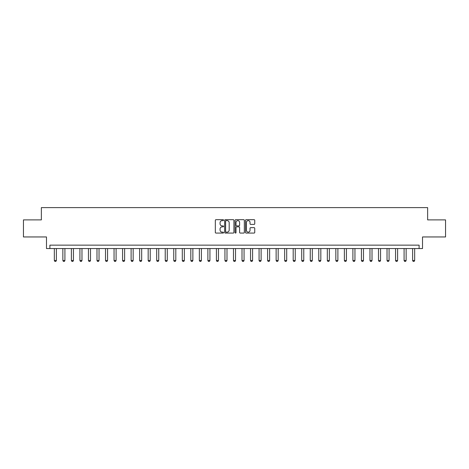 <?xml version="1.0" encoding="UTF-8"?>
<svg xmlns="http://www.w3.org/2000/svg" width="469" height="469" viewBox="0 0 469 469"><rect width="100%" height="100%" fill="white"/><g stroke="black" fill="none" stroke-linecap="round" stroke-linejoin="round"><path stroke-width="0.7" d="M223.578 220.149A0.469 0.469 0 0 0 223.109 219.68L215.992 219.68A0.668 0.668 0 0 0 215.324 220.348L215.324 232.407A0.668 0.668 0 0 0 215.992 233.075L223.109 233.075A0.469 0.469 0 0 0 223.578 232.606A0.469 0.469 0 0 0 223.109 232.137L222.189 232.137A2.146 2.146 0 0 1 220.049 229.998L220.049 228.989A2.146 2.146 0 0 1 222.189 226.849L223.109 226.849A0.469 0.469 0 0 0 223.578 226.38A0.469 0.469 0 0 0 223.109 225.911L222.189 225.911A2.146 2.146 0 0 1 220.049 223.766L220.049 222.763A2.146 2.146 0 0 1 222.189 220.618L223.109 220.618A0.469 0.469 0 0 0 223.578 220.149M254.075 224.405A0.668 0.668 0 0 0 254.749 223.731L254.749 220.348A0.668 0.668 0 0 0 254.075 219.68L246.172 219.68A0.668 0.668 0 0 0 245.504 220.348L245.504 232.407A0.668 0.668 0 0 0 246.172 233.075L254.075 233.075A0.668 0.668 0 0 0 254.749 232.407L254.749 228.321A0.668 0.668 0 0 0 254.075 227.653L250.692 227.653A0.668 0.668 0 0 0 250.024 228.321L250.024 230.349A1.794 1.794 0 0 1 248.23 232.137A1.794 1.794 0 0 1 246.442 230.349L246.442 222.412A1.794 1.794 0 0 1 248.23 220.618A1.794 1.794 0 0 1 250.024 222.412L250.024 223.731A0.668 0.668 0 0 0 250.692 224.405L254.075 224.405M419.104 248.558L422.516 248.558L422.516 236.956L445.55 236.956L445.55 219.897L427.634 219.897L427.634 207.609L41.366 207.609L41.366 219.897L23.45 219.897L23.45 236.956L46.484 236.956L46.484 248.558L419.104 248.558L419.104 245.146L49.896 245.146L49.896 248.558M233.914 220.348A0.668 0.668 0 0 0 233.245 219.68L225.337 219.68A0.668 0.668 0 0 0 224.669 220.348L224.669 232.407A0.668 0.668 0 0 0 225.337 233.075L233.245 233.075A0.668 0.668 0 0 0 233.914 232.407L233.914 220.348M235.755 219.68L243.663 219.68A0.668 0.668 0 0 1 244.331 220.348L244.331 232.407A0.668 0.668 0 0 1 243.663 233.075L240.28 233.075A0.668 0.668 0 0 1 239.606 232.407L239.606 227.518A0.668 0.668 0 0 0 238.938 226.849L236.693 226.849A0.668 0.668 0 0 0 236.024 227.518L236.024 232.606A0.469 0.469 0 0 1 235.555 233.075A0.469 0.469 0 0 1 235.086 232.606L235.086 220.348A0.668 0.668 0 0 1 235.755 219.68M226.076 220.618A0.469 0.469 0 0 0 225.607 221.087L225.607 231.668A0.469 0.469 0 0 0 226.076 232.137L227.049 232.137A2.146 2.146 0 0 0 229.189 229.998L229.189 222.763A2.146 2.146 0 0 0 227.049 220.618L226.076 220.618M239.606 222.441A1.794 1.794 0 0 0 237.818 220.653A1.794 1.794 0 0 0 236.024 222.441L236.024 225.237A0.668 0.668 0 0 0 236.693 225.911L238.938 225.911A0.668 0.668 0 0 0 239.606 225.237L239.606 222.441M54.334 248.558L54.334 260.5L56.38 260.5L56.38 248.558M56.38 260.5L55.87 261.391L54.844 261.391L54.334 260.5M62.864 248.558L62.864 260.5L64.91 260.5L64.91 248.558M64.91 260.5L64.4 261.391L63.374 261.391L62.864 260.5M71.394 248.558L71.394 260.5L73.44 260.5L73.44 248.558M73.44 260.5L72.93 261.391L71.904 261.391L71.394 260.5M79.923 248.558L79.923 260.5L81.969 260.5L81.969 248.558M81.969 260.5L81.459 261.391L80.433 261.391L79.923 260.5M88.453 248.558L88.453 260.5L90.499 260.5L90.499 248.558M90.499 260.5L89.989 261.391L88.963 261.391L88.453 260.5M96.983 248.558L96.983 260.5L99.029 260.5L99.029 248.558M99.029 260.5L98.519 261.391L97.499 261.391L96.983 260.5M105.513 248.558L105.513 260.5L107.565 260.5L107.565 248.558M107.565 260.5L107.049 261.391L106.029 261.391L105.513 260.5M114.049 248.558L114.049 260.5L116.095 260.5L116.095 248.558M116.095 260.5L115.579 261.391L114.559 261.391L114.049 260.5M122.579 248.558L122.579 260.5L124.625 260.5L124.625 248.558M124.625 260.5L124.115 261.391L123.089 261.391L122.579 260.5M131.109 248.558L131.109 260.5L133.155 260.5L133.155 248.558M133.155 260.5L132.645 261.391L131.619 261.391L131.109 260.5M139.639 248.558L139.639 260.5L141.685 260.5L141.685 248.558M141.685 260.5L141.175 261.391L140.149 261.391L139.639 260.5M148.169 248.558L148.169 260.5L150.215 260.5L150.215 248.558M150.215 260.5L149.705 261.391L148.679 261.391L148.169 260.5M156.699 248.558L156.699 260.5L158.745 260.5L158.745 248.558M158.745 260.5L158.235 261.391L157.209 261.391L156.699 260.5M165.229 248.558L165.229 260.5L167.281 260.5L167.281 248.558M167.281 260.5L166.765 261.391L165.745 261.391L165.229 260.5M173.759 248.558L173.759 260.5L175.811 260.5L175.811 248.558M175.811 260.5L175.295 261.391L174.275 261.391L173.759 260.5M182.294 248.558L182.294 260.5L184.34 260.5L184.34 248.558M184.34 260.5L183.83 261.391L182.804 261.391L182.294 260.5M190.824 248.558L190.824 260.5L192.87 260.5L192.87 248.558M192.87 260.5L192.36 261.391L191.334 261.391L190.824 260.5M199.354 248.558L199.354 260.5L201.4 260.5L201.4 248.558M201.4 260.5L200.89 261.391L199.864 261.391L199.354 260.5M207.884 248.558L207.884 260.5L209.93 260.5L209.93 248.558M209.93 260.5L209.42 261.391L208.394 261.391L207.884 260.5M216.414 248.558L216.414 260.5L218.46 260.5L218.46 248.558M218.46 260.5L217.95 261.391L216.924 261.391L216.414 260.5M224.944 248.558L224.944 260.5L226.99 260.5L226.99 248.558M226.99 260.5L226.48 261.391L225.46 261.391L224.944 260.5M233.474 248.558L233.474 260.5L235.526 260.5L235.526 248.558M235.526 260.5L235.01 261.391L233.99 261.391L233.474 260.5M242.01 248.558L242.01 260.5L244.056 260.5L244.056 248.558M244.056 260.5L243.54 261.391L242.52 261.391L242.01 260.5M250.54 248.558L250.54 260.5L252.586 260.5L252.586 248.558M252.586 260.5L252.076 261.391L251.05 261.391L250.54 260.5M259.07 248.558L259.07 260.5L261.116 260.5L261.116 248.558M261.116 260.5L260.606 261.391L259.58 261.391L259.07 260.5M267.6 248.558L267.6 260.5L269.646 260.5L269.646 248.558M269.646 260.5L269.136 261.391L268.11 261.391L267.6 260.5M276.13 248.558L276.13 260.5L278.176 260.5L278.176 248.558M278.176 260.5L277.666 261.391L276.64 261.391L276.13 260.5M284.66 248.558L284.66 260.5L286.706 260.5L286.706 248.558M286.706 260.5L286.196 261.391L285.17 261.391L284.66 260.5M293.189 248.558L293.189 260.5L295.241 260.5L295.241 248.558M295.241 260.5L294.725 261.391L293.705 261.391L293.189 260.5M301.719 248.558L301.719 260.5L303.771 260.5L303.771 248.558M303.771 260.5L303.255 261.391L302.235 261.391L301.719 260.5M310.255 248.558L310.255 260.5L312.301 260.5L312.301 248.558M312.301 260.5L311.791 261.391L310.765 261.391L310.255 260.5M318.785 248.558L318.785 260.5L320.831 260.5L320.831 248.558M320.831 260.5L320.321 261.391L319.295 261.391L318.785 260.5M327.315 248.558L327.315 260.5L329.361 260.5L329.361 248.558M329.361 260.5L328.851 261.391L327.825 261.391L327.315 260.5M335.845 248.558L335.845 260.5L337.891 260.5L337.891 248.558M337.891 260.5L337.381 261.391L336.355 261.391L335.845 260.5M344.375 248.558L344.375 260.5L346.421 260.5L346.421 248.558M346.421 260.5L345.911 261.391L344.885 261.391L344.375 260.5M352.905 248.558L352.905 260.5L354.951 260.5L354.951 248.558M354.951 260.5L354.441 261.391L353.421 261.391L352.905 260.5M361.435 248.558L361.435 260.5L363.487 260.5L363.487 248.558M363.487 260.5L362.971 261.391L361.951 261.391L361.435 260.5M369.971 248.558L369.971 260.5L372.017 260.5L372.017 248.558M372.017 260.5L371.501 261.391L370.481 261.391L369.971 260.5M378.501 248.558L378.501 260.5L380.547 260.5L380.547 248.558M380.547 260.5L380.037 261.391L379.011 261.391L378.501 260.5M387.031 248.558L387.031 260.5L389.077 260.5L389.077 248.558M389.077 260.5L388.567 261.391L387.541 261.391L387.031 260.5M395.56 248.558L395.56 260.5L397.606 260.5L397.606 248.558M397.606 260.5L397.096 261.391L396.071 261.391L395.56 260.5M404.09 248.558L404.09 260.5L406.136 260.5L406.136 248.558M406.136 260.5L405.626 261.391L404.6 261.391L404.09 260.5M412.62 248.558L412.62 260.5L414.666 260.5L414.666 248.558M414.666 260.5L414.156 261.391L413.13 261.391L412.62 260.5"/></g></svg>

